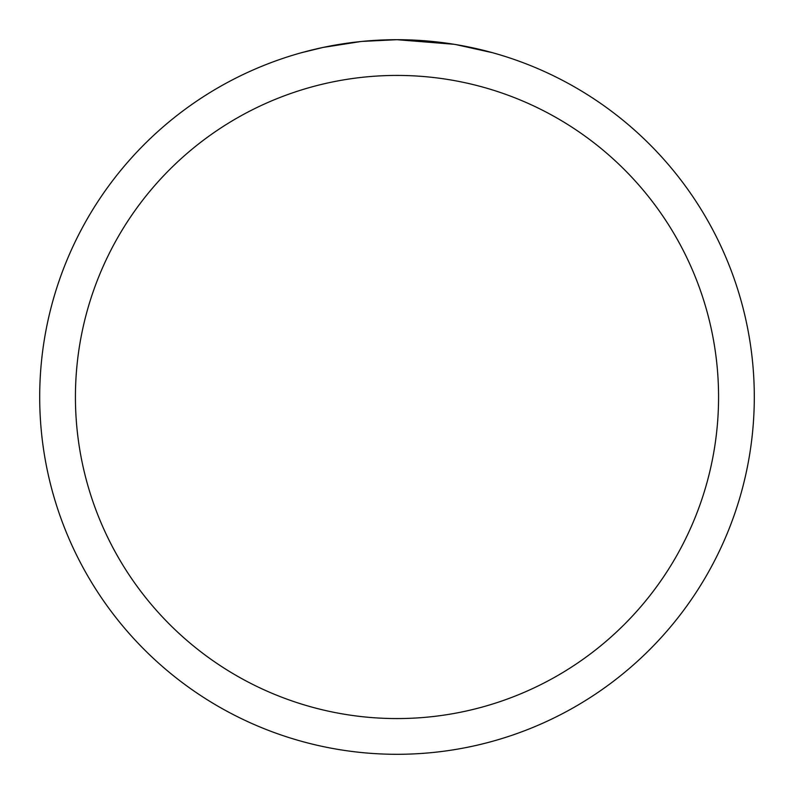 <?xml version="1.0" encoding="UTF-8"?>
<svg xmlns="http://www.w3.org/2000/svg" width="794" height="794" viewBox="0 0 794 794"><rect width="100%" height="100%" fill="white"/><g stroke="black" fill="none" stroke-linecap="round" stroke-linejoin="round"><path stroke-width="1.19" d="M403.441 39.76L407.878 39.869M436.591 41.903L437.951 42.052M454.128 44.295L397 39.7A357.3 357.3 0 0 1 754.3 397A357.3 357.3 0 0 1 397 754.3A357.3 357.3 0 0 1 39.7 397A357.3 357.3 0 0 1 397 39.7L362.243 41.397M455.647 44.543L492.528 52.712M397 75.43A321.57 321.57 0 0 1 718.57 397A321.57 321.57 0 0 1 397 718.57A321.57 321.57 0 0 1 75.43 397A321.57 321.57 0 0 1 397 75.43M360.734 41.546L323.029 47.441L301.472 52.712M373.428 40.474L378.53 40.176M348.943 42.945L354.849 42.201"/></g></svg>
